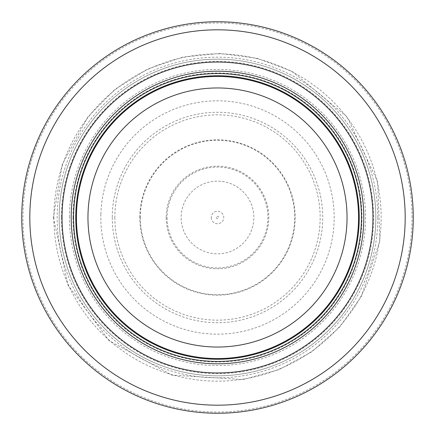 <?xml version="1.0" encoding="UTF-8"?>
<svg xmlns="http://www.w3.org/2000/svg" width="435" height="435" viewBox="0 0 435 435"><rect width="100%" height="100%" fill="white"/><g stroke="black" fill="none" stroke-linecap="round" stroke-linejoin="round"><path stroke-width="0.33" stroke-dasharray="2.17 1.63" d="M358.554 217.5A141.054 141.054 0 0 0 146.97 95.341A141.054 141.054 0 0 0 146.97 339.659A141.054 141.054 0 0 0 358.554 217.5A141.054 141.054 0 0 0 146.97 95.341A141.054 141.054 0 0 0 146.97 339.659A141.054 141.054 0 0 0 358.554 217.5A141.054 141.054 0 0 0 146.97 95.341A141.054 141.054 0 0 0 146.97 339.659A141.054 141.054 0 0 0 358.554 217.5A141.054 141.054 0 0 0 146.97 95.341A141.054 141.054 0 0 0 146.97 339.659A141.054 141.054 0 0 0 358.554 217.5A141.054 141.054 0 0 0 146.97 95.341A141.054 141.054 0 0 0 146.97 339.659A141.054 141.054 0 0 0 358.554 217.5M361.436 217.5A143.936 143.936 0 0 0 145.535 92.851A143.936 143.936 0 0 0 145.535 342.149A143.936 143.936 0 0 0 361.436 217.5M413.25 217.5A195.75 195.75 0 0 0 119.625 47.975A195.75 195.75 0 0 0 119.625 387.025A195.75 195.75 0 0 0 413.25 217.5A195.75 195.75 0 0 0 119.625 47.975A195.75 195.75 0 0 0 119.625 387.025A195.75 195.75 0 0 0 413.25 217.5M375.829 217.5A158.329 158.329 0 0 0 138.335 80.383A158.329 158.329 0 0 0 138.335 354.617A158.329 158.329 0 0 0 375.829 217.5A158.329 158.329 0 0 0 217.5 59.171A158.329 158.329 0 0 0 59.171 217.5A158.329 158.329 0 0 0 217.5 375.829A158.329 158.329 0 0 0 375.829 217.5A158.329 158.329 0 0 0 217.5 59.171A158.329 158.329 0 0 0 59.171 217.5A158.329 158.329 0 0 0 217.5 375.829A158.329 158.329 0 0 0 375.829 217.5M216.347 217.5A1.153 1.153 0 0 0 217.484 218.653A1.153 1.153 0 0 0 218.653 217.511A1.153 1.153 0 0 0 217.505 216.347A1.153 1.153 0 0 0 216.347 217.5M211.252 217.5A6.248 6.248 0 0 0 221.219 222.524A6.248 6.248 0 0 0 220.311 211.921A6.248 6.248 0 0 0 211.252 217.5M140.282 217.5A77.218 77.218 0 0 0 255.274 284.849A77.218 77.218 0 0 0 257.759 151.608A77.218 77.218 0 0 0 140.282 217.5M112.279 217.5A105.221 105.221 0 0 0 269.02 309.247A105.221 105.221 0 0 0 272.272 127.656A105.221 105.221 0 0 0 112.279 217.5M139.831 217.5A77.669 77.669 0 0 1 258.075 151.271A77.669 77.669 0 0 1 255.454 285.262A77.669 77.669 0 0 1 139.831 217.5M69.453 216.402A148.052 148.052 0 0 0 291.211 345.901A148.052 148.052 0 0 0 292.162 89.653A148.052 148.052 0 0 0 69.453 216.402M166.192 217.5A51.308 51.308 0 0 0 243.377 261.805A51.308 51.308 0 0 0 243.04 173A51.308 51.308 0 0 0 166.192 217.5M358.712 217.5A141.212 141.212 0 0 0 146.894 95.205A141.212 141.212 0 0 0 146.894 339.795A141.212 141.212 0 0 0 358.712 217.5M412.048 217.5A194.548 194.548 0 0 0 120.223 49.014A194.548 194.548 0 0 0 120.223 385.986A194.548 194.548 0 0 0 412.048 217.5M377.83 217.5A160.33 160.33 0 0 0 137.335 78.653A160.33 160.33 0 0 0 137.335 356.347A160.33 160.33 0 0 0 377.83 217.5M72.993 217.5A144.507 144.507 0 0 0 289.753 342.649A144.507 144.507 0 0 0 289.753 92.35A144.507 144.507 0 0 0 72.993 217.5M114.851 217.5A102.649 102.649 0 0 0 267.574 307.11A102.649 102.649 0 0 0 271.293 130.07A102.649 102.649 0 0 0 114.851 217.5M61.384 217.5A156.116 156.116 0 0 0 295.403 352.79A156.116 156.116 0 0 0 295.865 82.476A156.116 156.116 0 0 0 61.384 217.5M53.853 217.5A163.647 163.647 0 0 0 299.323 359.223A163.647 163.647 0 0 0 299.323 75.777A163.647 163.647 0 0 0 53.853 217.5M100.871 214.183A116.672 116.672 0 0 0 274.876 319.089A116.672 116.672 0 0 0 277.742 117.581A116.672 116.672 0 0 0 100.871 214.183M167.083 217.902A50.416 50.416 0 0 0 242.942 261.027A50.416 50.416 0 0 0 242.594 173.772A50.416 50.416 0 0 0 167.083 217.902M181.156 218.109A36.35 36.35 0 0 0 236.026 248.771A36.35 36.35 0 0 0 235.498 185.919A36.35 36.35 0 0 0 181.156 218.109M53.418 217.533L67.969 285.05L109.016 340.6L171.754 375.073L243.198 379.559L279.129 369.571L311.873 351.725L339.74 326.951L361.3 296.518L379.951 240.588L377.623 181.678L347.13 116.912L291.967 71.291L257.025 58.252L220.045 53.44L182.939 57.099L147.612 69.045L114.883 89.463L87.832 116.955L62.254 164.381L53.418 217.533"/><path stroke-width="0.65" d="M358.554 217.5A141.054 141.054 0 0 0 146.97 95.341A141.054 141.054 0 0 0 146.97 339.659A141.054 141.054 0 0 0 358.554 217.5M361.436 217.5A143.936 143.936 0 0 0 145.535 92.851A143.936 143.936 0 0 0 145.535 342.149A143.936 143.936 0 0 0 361.436 217.5M372.947 217.5A155.447 155.447 0 0 0 139.776 82.878A155.447 155.447 0 0 0 139.776 352.122A155.447 155.447 0 0 0 372.947 217.5M413.25 217.5A195.75 195.75 0 0 0 119.625 47.975A195.75 195.75 0 0 0 119.625 387.025A195.75 195.75 0 0 0 413.25 217.5M347.043 217.5A129.543 129.543 0 0 1 152.728 329.687A129.543 129.543 0 0 1 152.728 105.313A129.543 129.543 0 0 1 347.043 217.5M359.25 217.5A141.75 141.75 0 0 0 146.628 94.743A141.75 141.75 0 0 0 146.628 340.257A141.75 141.75 0 0 0 359.25 217.5M363.801 217.5A146.301 146.301 0 0 0 144.349 90.801A146.301 146.301 0 0 0 144.349 344.199A146.301 146.301 0 0 0 363.801 217.5M405.192 217.5A187.692 187.692 0 0 0 123.654 54.957A187.692 187.692 0 0 0 123.654 380.043A187.692 187.692 0 0 0 405.192 217.5"/></g></svg>
